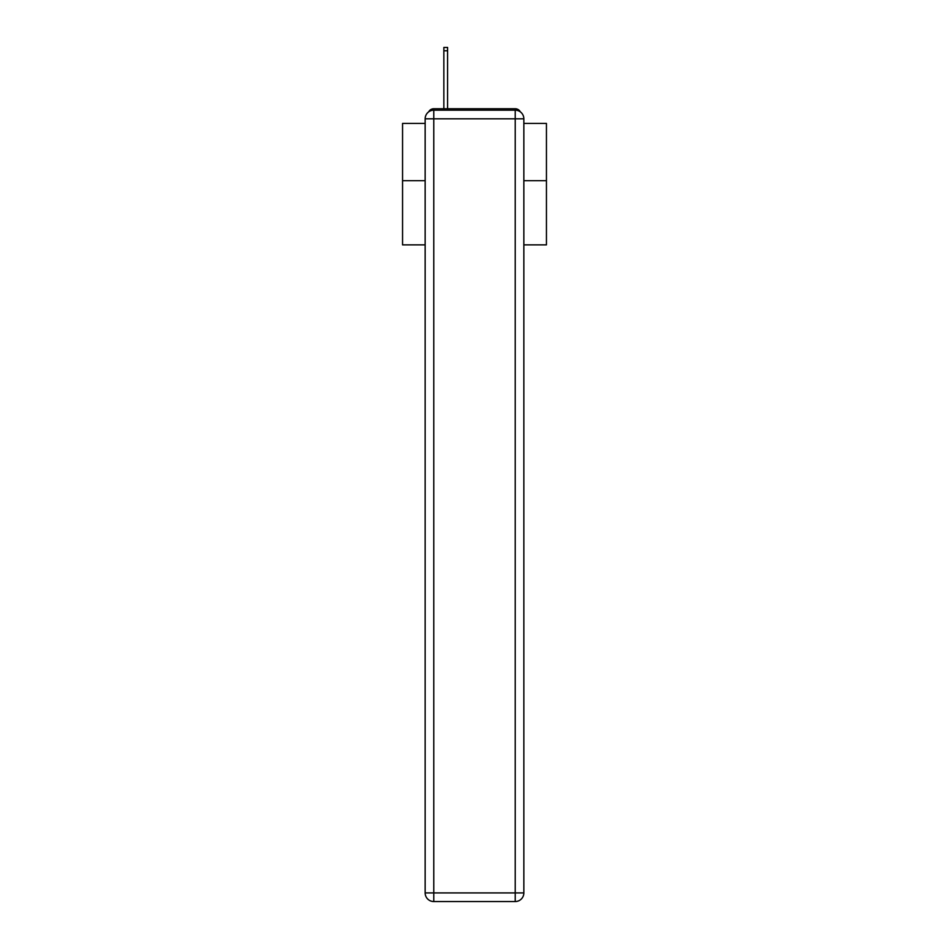 <?xml version="1.0" encoding="UTF-8"?>
<svg xmlns="http://www.w3.org/2000/svg" width="949" height="949" viewBox="0 0 949 949"><rect width="100%" height="100%" fill="white"/><g stroke="black" fill="none" stroke-linecap="round" stroke-linejoin="round"><path stroke-width="1.42" d="M523.848 244.866L546.446 244.866L546.446 123.417L523.848 123.417M425.152 180.69L402.554 180.69L402.554 123.417L425.152 123.417M402.554 180.69L402.554 244.866L425.152 244.866M520.337 111.863A5.753 5.753 0 0 0 515.224 108.744L433.776 108.744A5.753 5.753 0 0 0 428.663 111.863M546.446 180.69L523.848 180.69M433.776 108.744L443.847 108.744L443.847 47.45L447.596 47.45L447.596 108.744L452.056 108.744M496.944 108.744L515.224 108.744M433.776 110.179L515.224 110.179A8.636 8.636 0 0 1 523.848 118.815L523.848 892.914A8.636 8.636 0 0 1 515.224 901.55L433.776 901.55L433.776 892.914L515.224 892.914L515.224 118.815L433.776 118.815L433.776 892.914L425.152 892.914L425.152 118.815L433.776 118.815L433.776 110.179A8.636 8.636 0 0 0 425.152 118.815A8.636 8.636 0 0 1 433.776 110.179M425.152 892.914A8.636 8.636 0 0 0 433.776 901.55A8.636 8.636 0 0 1 425.152 892.914M515.224 901.55A8.636 8.636 0 0 0 523.848 892.914L515.224 892.914L515.224 901.55M523.848 118.815A8.636 8.636 0 0 0 515.224 110.179L515.224 118.815L523.848 118.815M443.847 50.76L447.596 50.76"/></g></svg>
